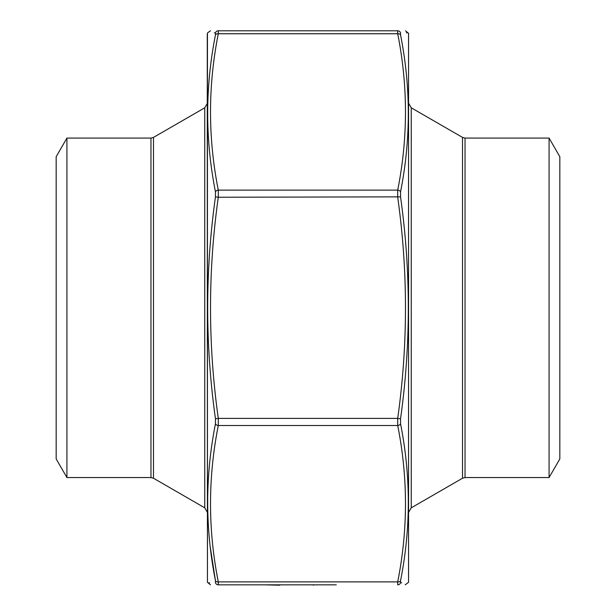 <?xml version="1.0" encoding="UTF-8"?>
<svg xmlns="http://www.w3.org/2000/svg" width="616" height="616" viewBox="0 0 616 616"><rect width="100%" height="100%" fill="white"/><g stroke="black" fill="none" stroke-linecap="round" stroke-linejoin="round"><path stroke-width="0.92" d="M66.921 138.084L56.164 156.718L56.164 458.92L66.921 477.554L66.921 138.084L150.959 138.084L153.476 137.406L153.476 478.232L204.751 507.83L204.751 107.808L207.269 103.442M549.079 477.554L559.836 458.92L559.836 156.718L549.079 138.084L549.079 477.554L465.042 477.554L462.524 478.232L411.249 507.83L408.731 512.196M313.552 584.838L218.295 584.838C207.939 584.838 207.939 584.838 218.295 584.838C207.939 584.838 207.939 584.838 218.295 584.838L336.282 584.838M405.189 584.838L408.554 582.312L408.554 33.318L408.554 582.312M401.732 582.782L400.546 582.774A3.018 2.995 -90 0 1 397.705 584.838C408.062 584.838 408.062 584.838 397.705 584.838L397.705 581.889A3.018 2.118 10.9 0 0 400.546 580.703L400.546 582.774L400.546 580.703C410.895 528.474 410.895 476.168 400.546 423.785L400.546 418.78C410.895 344.821 410.895 270.848 400.546 196.858L400.546 191.853C410.895 139.493 410.895 87.187 400.546 34.935L400.546 32.864C410.895 32.764 410.895 32.764 400.546 32.864L400.546 34.935A3.018 2.118 -10.9 0 0 397.705 33.749L397.705 30.8C408.062 30.8 408.062 30.8 397.705 30.8L218.295 30.8C207.939 30.8 207.939 30.8 218.295 30.8C207.939 30.8 207.939 30.8 218.295 30.8L218.295 33.749A3.018 2.118 -169.1 0 0 215.454 34.935L215.454 32.864L215.454 34.935C205.105 87.156 205.105 139.47 215.454 191.853L215.454 196.858C205.105 270.817 205.105 344.783 215.454 418.78L215.454 423.785A3.018 2.118 10.9 0 0 218.295 425.517C207.939 477.639 207.939 529.76 218.295 581.889L218.295 584.838A3.018 2.995 90 0 1 215.454 582.774C205.105 582.875 205.105 582.875 215.454 582.774L215.454 580.703L215.454 582.774M207.446 33.318L207.446 582.312L207.269 34.357L207.646 32.787L210.48 30.8M214.268 32.856L215.454 32.864C205.105 32.764 205.105 32.764 215.454 32.864A3.018 2.995 90 0 1 218.295 30.8M210.202 546.638L215.454 580.703C205.105 528.451 205.105 476.145 215.454 423.785M209.594 582.828L208.886 582.836M406.406 32.81L407.114 32.802M400.546 582.774C410.895 582.875 410.895 582.875 400.546 582.774M215.454 580.703A3.018 2.118 -10.9 0 0 218.295 581.889L397.705 581.889C408.062 529.76 408.062 477.639 397.705 425.517L397.705 418.387C408.062 344.675 408.062 270.963 397.705 197.243L397.705 190.121C408.062 137.999 408.062 85.878 397.705 33.749L218.295 33.749C207.939 85.878 207.939 137.999 218.295 190.121L218.295 197.243L215.454 196.858M400.546 196.858L218.295 197.243C207.939 270.963 207.939 344.675 218.295 418.387L218.295 425.517L397.705 425.517A3.018 2.118 -10.9 0 0 400.546 423.785M400.546 191.853A3.018 2.118 10.9 0 0 397.705 190.121L218.295 190.121A3.018 2.118 169.1 0 0 215.454 191.853M400.546 418.78L397.705 418.387L218.295 418.387L215.454 418.78M400.546 32.864A3.018 2.995 -90 0 0 397.705 30.8M279.803 585.2L265.126 584.838M313.552 585.2L312.982 584.838M66.921 477.554L150.959 477.554L150.959 138.084M549.079 138.084L465.042 138.084L465.042 477.554M462.524 478.232L462.524 137.406L411.249 107.808L411.249 507.83M153.476 137.406L204.751 107.808M150.959 477.554L153.476 478.232M204.751 507.83L207.269 512.196M465.042 138.084L462.524 137.406M411.249 107.808L408.731 103.442M207.446 582.312L210.48 584.838M408.554 33.318L405.52 30.8"/></g></svg>
